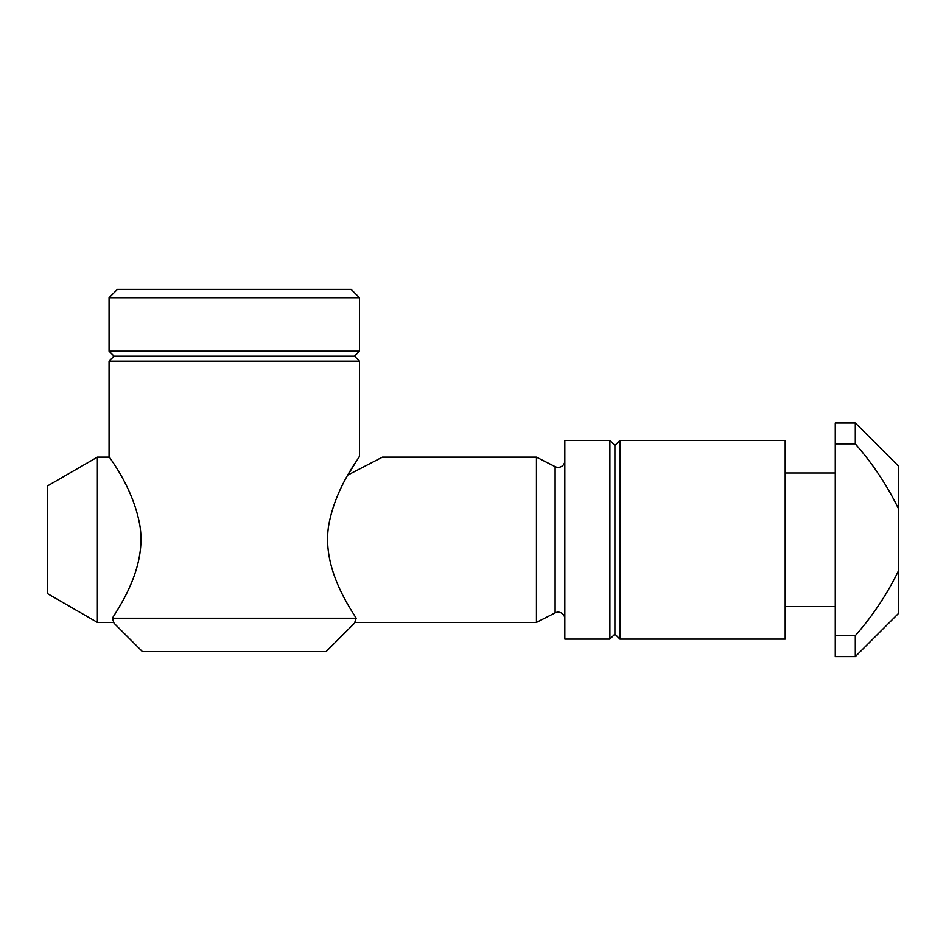 <?xml version="1.0" encoding="UTF-8"?>
<svg xmlns="http://www.w3.org/2000/svg" width="946" height="946" viewBox="0 0 946 946"><rect width="100%" height="100%" fill="white"/><g stroke="black" fill="none" stroke-linecap="round" stroke-linejoin="round"><path stroke-width="1.42" d="M109.074 361.147L114.076 356.145L354.466 356.145L359.48 361.147L109.074 361.147L109.074 456.303C108.175 456.611 132.83 486.09 139.807 525.136C146.819 566.287 120.485 605.144 112.349 618.235L114.076 623.248L142.456 651.628L326.086 651.628L354.466 623.248L356.193 618.235C348.104 605.18 321.746 566.382 328.735 525.184C335.759 485.937 360.426 456.563 359.48 456.303L347.844 475.046L382.432 457.143L347.844 475.046M356.193 618.235L112.349 618.235M359.48 297.706L109.074 297.706L117.41 289.37L351.132 289.37L359.48 297.706L359.48 351.132L109.074 351.132L114.076 356.145M564.821 618.85A6.681 6.681 0 0 0 555.113 612.902L555.113 466.65A6.681 6.681 0 0 0 564.821 460.702M785.18 639.106L785.18 440.446L619.914 440.446L619.914 639.106L785.18 639.106M835.259 473L785.18 473M835.259 606.552L785.18 606.552M619.914 639.106L614.9 634.104L614.9 445.46L619.914 440.446M614.9 445.46L609.886 440.446L564.821 440.446L564.821 639.106L609.886 639.106L609.886 440.446M614.9 634.104L609.886 639.106M47.3 593.497L47.3 486.055L97.379 457.143L97.379 622.409L47.3 593.497M555.113 466.65L536.441 457.143L382.432 457.143M555.113 612.902L536.441 622.409L536.441 457.143M109.618 457.143L97.379 457.143M536.441 622.409L354.726 622.409M113.816 622.409L97.379 622.409M855.29 656.63L855.29 635.677C872.638 615.988 887.1 594.218 898.7 570.379L898.7 613.233L855.29 656.63L835.259 656.63L835.259 423.016L855.29 423.016L860.304 427.923L855.29 423.016L855.29 443.875C872.827 463.859 887.289 485.617 898.7 509.173L898.7 466.319L860.304 427.923M855.29 635.677L835.259 635.677M835.259 443.875L855.29 443.875M898.7 570.379L898.7 509.173M109.074 297.706L109.074 351.132M354.466 356.145L359.48 351.132M359.48 361.147L359.48 456.303"/></g></svg>
